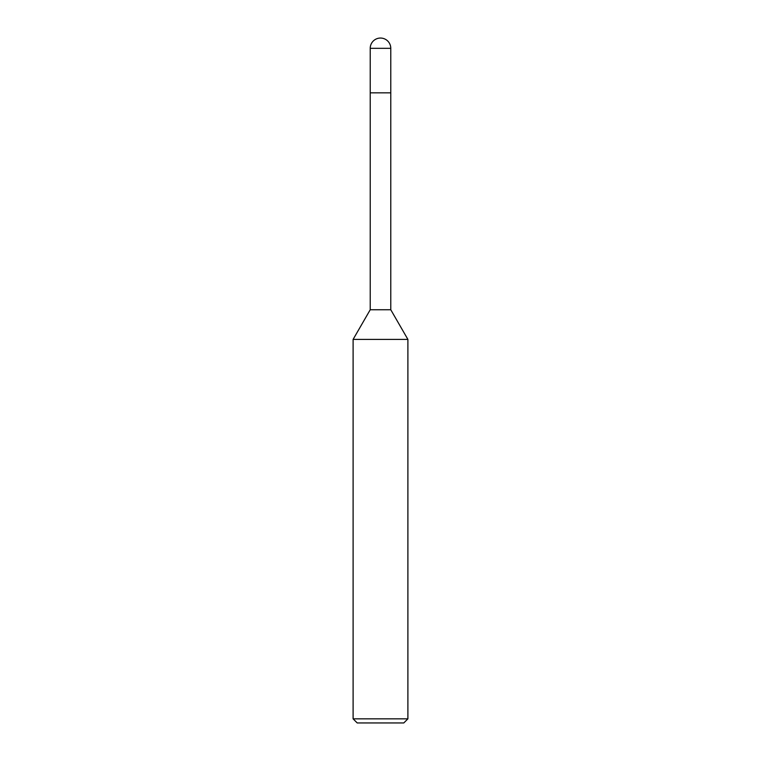 <?xml version="1.0" encoding="UTF-8"?>
<svg xmlns="http://www.w3.org/2000/svg" width="761" height="761" viewBox="0 0 761 761"><rect width="100%" height="100%" fill="white"/><g stroke="black" fill="none" stroke-linecap="round" stroke-linejoin="round"><path stroke-width="1.14" d="M407.896 339.406L353.104 339.406L370.226 309.746L370.226 92.842L390.774 92.842L390.774 309.746L407.896 339.406L407.896 718.841L353.104 718.841L357.213 722.95L403.787 722.95L407.896 718.841M370.226 309.746L390.774 309.746M370.226 48.324L370.226 92.842L390.774 92.842L390.774 48.324A10.274 10.274 0 0 0 380.5 38.05A10.274 10.274 0 0 0 370.226 48.324L390.774 48.324M353.104 339.406L353.104 718.841"/></g></svg>
